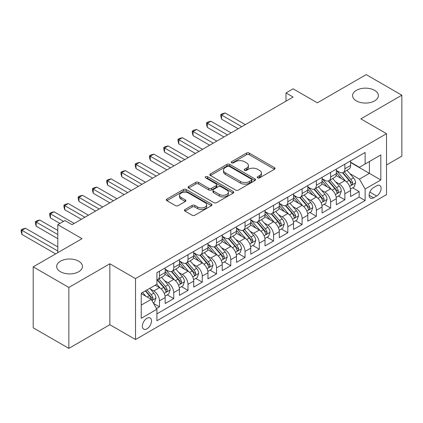 <?xml version="1.0" encoding="UTF-8"?>
<svg xmlns="http://www.w3.org/2000/svg" width="423" height="423" viewBox="0 0 423 423"><rect width="100%" height="100%" fill="white"/><g stroke="black" fill="none" stroke-linecap="round" stroke-linejoin="round"><path stroke-width="0.63" d="M257.639 177.85A1.385 0.798 0 0 0 259.6 177.85L274.474 169.263A1.978 1.142 0 0 0 275.05 168.454A1.978 1.142 0 0 0 274.474 167.645L249.274 153.1A1.978 1.142 0 0 0 246.477 153.1L231.603 161.686A1.385 0.798 0 0 0 231.196 162.252A1.385 0.798 0 0 0 231.603 162.818A1.385 0.798 0 0 0 233.565 162.818L235.489 161.702A6.334 3.659 0 0 1 244.446 161.702L246.546 162.918A6.334 3.659 0 0 1 248.401 165.504A6.334 3.659 0 0 1 246.546 168.09L244.621 169.2A1.385 0.798 0 0 0 244.214 169.766A1.385 0.798 0 0 0 244.621 170.332A1.385 0.798 0 0 0 246.583 170.332L248.507 169.221A6.334 3.659 0 0 1 257.464 169.221L259.563 170.432A6.334 3.659 0 0 1 261.419 173.018A6.334 3.659 0 0 1 259.563 175.603L257.639 176.719A1.385 0.798 0 0 0 257.232 177.285A1.385 0.798 0 0 0 257.639 177.85L257.639 176.719M78.694 261.187A12.907 7.45 0 0 0 64.629 259.574A12.907 7.45 0 0 0 56.661 266.458A12.907 7.45 0 0 0 60.441 271.73A12.907 7.45 0 0 0 74.506 273.343A12.907 7.45 0 0 0 82.474 266.458A12.907 7.45 0 0 0 78.694 261.187M374.609 90.342A12.907 7.45 0 0 0 360.544 88.73A12.907 7.45 0 0 0 352.576 95.614A12.907 7.45 0 0 0 356.356 100.88A12.907 7.45 0 0 0 370.426 102.498A12.907 7.45 0 0 0 378.389 95.614A12.907 7.45 0 0 0 374.609 90.342M146.934 328.83A6.456 3.728 120 0 0 151.148 323.14A6.456 3.728 120 0 0 150.16 317.969A6.456 3.728 120 0 0 146.934 318.292A6.456 3.728 120 0 0 142.715 323.976A6.456 3.728 120 0 0 143.704 329.147A6.456 3.728 120 0 0 146.934 328.83M185.025 209.507A1.978 1.142 0 0 0 184.444 210.316A1.978 1.142 0 0 0 185.025 211.125L192.095 215.207A1.978 1.142 0 0 0 194.892 215.207L211.41 205.668A1.978 1.142 0 0 0 211.992 204.864A1.978 1.142 0 0 0 211.41 204.055L186.215 189.504A1.978 1.142 0 0 0 183.413 189.504L166.895 199.043A1.978 1.142 0 0 0 166.318 199.852A1.978 1.142 0 0 0 166.895 200.661L175.434 205.589A1.978 1.142 0 0 0 178.236 205.589L185.306 201.507A1.978 1.142 0 0 0 185.882 200.698A1.978 1.142 0 0 0 185.306 199.889L181.07 197.446A5.298 3.056 0 0 1 179.516 195.283A5.298 3.056 0 0 1 182.789 192.46A5.298 3.056 0 0 1 188.558 193.121L205.144 202.702A5.298 3.056 0 0 1 206.699 204.864A5.298 3.056 0 0 1 203.426 207.688A5.298 3.056 0 0 1 197.657 207.021L194.892 205.43A1.978 1.142 0 0 0 192.095 205.43L185.025 209.507L185.025 211.125M386.522 164.981L401.85 156.129L401.85 95.201L366.196 74.617L317.35 102.815L293.107 88.819L285.98 92.938L293.107 97.052L72.063 224.671L64.931 220.557L57.803 224.671L57.803 252.668M68.854 287.455L68.854 348.383L109.853 324.711L109.853 263.783L68.854 287.455L33.2 266.871L82.046 238.672L57.803 224.671M109.853 263.783L135.524 278.604L386.522 133.694L386.522 194.622L135.524 339.532L135.524 278.604M401.85 95.201L360.851 118.874L386.522 133.694M235.627 190.07A1.978 1.142 0 0 0 238.424 190.07L254.942 180.536A1.978 1.142 0 0 0 255.524 179.727A1.978 1.142 0 0 0 254.942 178.918L229.747 164.373A1.978 1.142 0 0 0 226.95 164.373L210.432 173.906A1.978 1.142 0 0 0 209.85 174.715A1.978 1.142 0 0 0 210.432 175.524L235.627 190.07M206.154 178.146A1.385 0.798 0 0 1 207.561 178.342L207.561 176.698L233.179 191.487A1.978 1.142 0 0 1 233.755 192.296A1.978 1.142 0 0 1 233.179 193.105L216.661 202.638A1.978 1.142 0 0 1 213.858 202.638L188.663 188.092L188.663 186.474A1.978 1.142 0 0 0 188.082 187.283A1.978 1.142 0 0 0 188.663 188.092M188.663 186.474L195.733 182.392A1.978 1.142 0 0 1 198.53 182.392L208.751 188.293A1.978 1.142 0 0 0 211.548 188.293L216.238 185.586A1.978 1.142 0 0 0 216.819 184.777A1.978 1.142 0 0 0 216.238 183.968L205.599 177.829A1.385 0.798 0 0 1 205.197 177.263A1.385 0.798 0 0 1 206.049 176.523A1.385 0.798 0 0 1 207.561 176.698M68.854 348.383L33.2 327.799L33.2 266.871M156.526 308.552L159.482 306.844L153.565 303.428M150.197 288.888L153.776 290.955A8.069 4.658 60 0 1 159.482 300.832L165.187 297.543L165.187 303.55L173.742 298.612L167.254 294.863M164.457 280.655L168.037 282.723A8.069 4.658 60 0 1 173.742 292.6L179.447 289.306L179.447 295.317L188.002 290.379L181.515 286.63M178.718 272.417L182.302 274.485A8.069 4.658 60 0 1 188.002 284.367L193.708 281.073L193.708 287.085L202.268 282.146L195.775 278.397M192.983 264.185L196.563 266.252A8.069 4.658 60 0 1 202.268 276.134L207.968 272.84L207.968 278.852L216.528 273.908L210.041 270.165M207.244 255.952L210.823 258.019A8.069 4.658 60 0 1 216.528 267.902L222.234 264.608L222.234 270.62L230.789 265.676L224.301 261.932M221.504 247.719L225.084 249.787A8.069 4.658 60 0 1 230.789 259.669L236.494 256.375L236.494 262.382L245.049 257.443L238.561 253.7M235.764 239.487L239.344 241.554A8.069 4.658 60 0 1 245.049 251.431L250.754 248.137L250.754 254.149L259.31 249.21L252.822 245.462M250.025 231.254L253.604 233.322A8.069 4.658 60 0 1 259.31 243.199L265.015 239.904L265.015 245.916L273.57 240.978L267.082 237.229M264.285 223.016L267.865 225.084A8.069 4.658 60 0 1 273.57 234.966L279.275 231.672L279.275 237.684L287.83 232.745L281.343 228.996M278.546 214.784L282.13 216.851A8.069 4.658 60 0 1 287.83 226.733L293.536 223.439L293.536 229.451L302.096 224.507L295.603 220.764M292.811 206.551L296.391 208.618A8.069 4.658 60 0 1 302.096 218.501L307.796 215.207L307.796 221.218L316.356 216.275L309.863 212.531M307.072 198.318L310.651 200.386A8.069 4.658 60 0 1 316.356 210.263L322.062 206.974L322.062 212.981L330.617 208.042L324.129 204.298M321.332 190.086L324.912 192.153A8.069 4.658 60 0 1 330.617 202.03L336.322 198.736L336.322 204.748L344.877 199.809L344.877 193.797A8.069 4.658 -120 0 0 339.172 183.915L335.592 181.853M338.389 196.061L344.877 199.809M165.187 297.543A8.069 4.658 -120 0 0 159.482 287.661L155.204 285.192M179.447 289.306A8.069 4.658 -120 0 0 173.742 279.429L164.922 274.337M193.708 281.073A8.069 4.658 -120 0 0 188.002 271.196L179.183 266.104M207.968 272.84A8.069 4.658 -120 0 0 202.268 262.958L193.448 257.866M222.234 264.608A8.069 4.658 -120 0 0 216.528 254.725L207.709 249.633M236.494 256.375A8.069 4.658 -120 0 0 230.789 246.493L221.969 241.401M250.754 248.137A8.069 4.658 -120 0 0 245.049 238.26L236.23 233.168M265.015 239.904A8.069 4.658 -120 0 0 259.31 230.027L250.49 224.936M279.275 231.672A8.069 4.658 -120 0 0 273.57 221.789L264.75 216.698M293.536 223.439A8.069 4.658 -120 0 0 287.83 213.557L279.011 208.465M307.796 215.207A8.069 4.658 -120 0 0 302.096 205.324L293.276 200.232M322.062 206.974A8.069 4.658 -120 0 0 316.356 197.092L307.537 192M336.322 198.736A8.069 4.658 -120 0 0 330.617 188.859L321.797 183.767M376.682 185.813L373.541 187.622A6.25 3.611 120 0 0 369.459 193.131A6.25 3.611 120 0 0 370.416 198.144A6.25 3.611 120 0 0 373.541 197.832L376.682 196.023A6.25 3.611 120 0 0 380.763 190.514A6.25 3.611 120 0 0 379.806 185.501A6.25 3.611 120 0 0 376.682 185.813M141.229 305.115L151.212 299.352L156.917 309.234L156.917 320.761L365.128 200.55L365.128 189.023L359.423 179.141L349.853 173.615M156.917 309.234L141.229 318.292L141.229 293.261L156.917 284.203L156.917 272.676L365.128 152.465L365.128 163.992L380.816 154.934L380.816 179.965L365.128 189.023M165.187 269.218L168.037 270.863A8.069 4.658 60 0 0 172.071 271.265L177.776 267.971A8.069 4.658 -120 0 0 179.447 264.275L179.447 259.664M179.447 260.986L182.302 262.63A8.069 4.658 60 0 0 186.332 263.032L192.037 259.738A8.069 4.658 -120 0 0 193.708 256.042L193.708 251.431M193.708 252.748L196.563 254.397A8.069 4.658 60 0 0 200.597 254.794L206.297 251.505A8.069 4.658 -120 0 0 207.968 247.809L207.968 243.199M207.968 244.515L210.823 246.165A8.069 4.658 60 0 0 214.858 246.561L220.563 243.267A8.069 4.658 -120 0 0 222.234 239.577L222.234 234.966M222.234 236.283L225.084 237.932A8.069 4.658 60 0 0 229.118 238.329L234.823 235.035A8.069 4.658 -120 0 0 236.494 231.344L236.494 226.733M236.494 228.05L239.344 229.694A8.069 4.658 60 0 0 243.378 230.096L249.084 226.802A8.069 4.658 -120 0 0 250.754 223.111L250.754 218.501M250.754 219.817L253.604 221.462A8.069 4.658 60 0 0 257.639 221.864L263.344 218.569A8.069 4.658 -120 0 0 265.015 214.873L265.015 210.263M265.015 211.585L267.865 213.229A8.069 4.658 60 0 0 271.899 213.631L277.604 210.337A8.069 4.658 -120 0 0 279.275 206.641L279.275 202.03M279.275 203.347L282.13 204.996A8.069 4.658 60 0 0 286.16 205.393L291.865 202.104A8.069 4.658 -120 0 0 293.536 198.408L293.536 193.797M293.536 195.114L296.391 196.764A8.069 4.658 60 0 0 300.425 197.16L306.125 193.866A8.069 4.658 -120 0 0 307.796 190.176L307.796 185.565M307.796 186.881L310.651 188.526A8.069 4.658 60 0 0 314.686 188.928L320.391 185.634A8.069 4.658 -120 0 0 322.062 181.943L322.062 177.332M322.062 178.649L324.912 180.293A8.069 4.658 60 0 0 328.946 180.695L334.651 177.401A8.069 4.658 -120 0 0 336.322 173.71L336.322 169.094M156.917 313.845L359.138 197.092L359.138 191.577L350.582 196.515L350.582 190.503A8.069 4.658 -120 0 0 344.877 180.626L336.058 175.534M336.322 170.416L339.172 172.061A8.069 4.658 -120 0 0 343.206 172.462A8.069 4.658 -120 0 0 344.877 168.766L344.877 164.156M343.206 172.462L348.912 169.168A8.069 4.658 -120 0 0 350.582 165.472L350.582 160.862M159.482 271.191L159.482 275.807A8.069 4.658 60 0 1 157.811 279.497A8.069 4.658 60 0 1 156.917 279.825M157.811 279.497L163.516 276.203A8.069 4.658 -120 0 0 165.187 272.512L165.187 267.902M173.742 262.958L173.742 267.569A8.069 4.658 60 0 1 172.071 271.265M188.002 254.725L188.002 259.336A8.069 4.658 60 0 1 186.332 263.032M202.268 246.493L202.268 251.103A8.069 4.658 60 0 1 200.597 254.794M216.528 238.26L216.528 242.871A8.069 4.658 60 0 1 214.858 246.561M230.789 230.027L230.789 234.638A8.069 4.658 60 0 1 229.118 238.329M245.049 221.789L245.049 226.4A8.069 4.658 60 0 1 243.378 230.096M259.31 213.557L259.31 218.168A8.069 4.658 60 0 1 257.639 221.864M273.57 205.324L273.57 209.935A8.069 4.658 60 0 1 271.899 213.631M287.83 197.092L287.83 201.702A8.069 4.658 60 0 1 286.16 205.393M302.096 188.859L302.096 193.47A8.069 4.658 60 0 1 300.425 197.16M316.356 180.626L316.356 185.237A8.069 4.658 60 0 1 314.686 188.928M330.617 172.388L330.617 176.999A8.069 4.658 60 0 1 328.946 180.695M330.617 202.03L330.617 208.042M316.356 210.263L316.356 216.275M302.096 218.501L302.096 224.507M287.83 226.733L287.83 232.745M273.57 234.966L273.57 240.978M259.31 243.199L259.31 249.21M245.049 251.431L245.049 257.443M230.789 259.669L230.789 265.676M216.528 267.902L216.528 273.908M202.268 276.134L202.268 282.146M188.002 284.367L188.002 290.379M173.742 292.6L173.742 298.612M159.482 300.832L159.482 306.844M151.212 299.352L141.229 293.588M359.423 179.141L369.406 173.377L369.406 161.523L380.816 154.934M350.582 162.511L380.816 179.965M350.582 162.178L359.423 167.286L365.128 163.992M109.853 324.711L135.524 339.532M285.98 92.938L285.98 101.171M352.65 187.828L359.138 191.577M359.138 197.092L365.128 200.55M258.194 178.046L259.563 177.253A6.334 3.659 0 0 0 261.419 174.667L261.419 173.018M248.401 165.504L248.401 167.148A6.334 3.659 0 0 1 246.546 169.734L245.176 170.527M274.448 169.274L249.274 154.744A1.978 1.142 0 0 0 246.477 154.744L232.158 163.014M254.916 180.552L229.747 166.017A1.978 1.142 0 0 0 226.95 166.017L210.458 175.54M251.447 180.293A1.385 0.798 0 0 0 251.849 179.727A1.385 0.798 0 0 0 251.447 179.162L229.329 166.392A1.385 0.798 0 0 0 227.368 166.392L225.337 167.566A6.334 3.659 0 0 0 223.481 170.152A6.334 3.659 0 0 0 225.337 172.737L240.454 181.467A6.334 3.659 0 0 0 249.417 181.467L251.447 180.293L251.447 181.938A1.385 0.798 0 0 0 251.849 181.372L251.849 179.727M223.481 170.152L223.481 171.796A6.334 3.659 0 0 0 225.337 174.382L225.337 172.737M251.447 181.938L249.417 183.111A6.334 3.659 0 0 1 240.454 183.111L225.337 174.382M188.69 188.108L195.733 184.042L195.733 182.392M216.819 184.777L216.819 186.427A1.978 1.142 0 0 1 216.238 187.236L211.548 189.943A1.978 1.142 0 0 1 208.751 189.943L198.53 184.042A1.978 1.142 0 0 0 195.733 184.042M207.561 178.342L233.152 193.115M219.352 194.416A5.298 3.056 0 0 0 225.126 195.077A5.298 3.056 0 0 0 228.394 192.254A5.298 3.056 0 0 0 226.844 190.091L220.996 186.717A1.978 1.142 0 0 0 218.199 186.717L213.509 189.425A1.978 1.142 0 0 0 212.928 190.234A1.978 1.142 0 0 0 213.509 191.043L219.352 194.416L219.352 196.061A5.298 3.056 0 0 0 225.126 196.727A5.298 3.056 0 0 0 228.394 193.903L228.394 192.254M212.928 190.234L212.928 191.878A1.978 1.142 0 0 0 213.509 192.687L213.509 191.043M219.352 196.061L213.509 192.687M206.699 204.864L206.699 206.509A5.298 3.056 0 0 1 203.426 209.332A5.298 3.056 0 0 1 197.657 208.671L194.892 207.074A1.978 1.142 0 0 0 192.095 207.074L185.052 211.14M179.516 195.283L179.516 196.933A5.298 3.056 0 0 0 181.07 199.096L181.07 197.446M185.279 201.522L181.07 199.096M211.384 205.684L186.215 191.154A1.978 1.142 0 0 0 183.413 191.154L166.921 200.676M350.461 189.092L354.146 186.966L355.574 182.847A5.346 3.088 -120 0 0 353.491 177.829L346.976 170.284M345.67 181.144L337.94 172.198A15.429 8.909 -120 0 0 336.322 170.501M341.43 178.633L337.11 173.631A12.806 7.392 -120 0 0 336.322 172.769M245.335 124.637L225.158 112.983L221.589 115.045L221.589 119.159L238.202 128.751M342.482 172.753L349.07 180.383A5.346 3.088 60 0 1 350.974 184.063L351.365 184.698L352.084 184.597L352.687 183.074A5.346 3.088 -120 0 0 350.783 179.394L344.264 171.849M342.868 172.626L349.948 180.827A2.723 1.57 60 0 1 350.635 181.89L352.687 183.074M221.589 119.159L220.806 116.24L220.806 114.591L241.771 126.694M220.806 114.591L222.234 113.766L225.158 112.983M336.2 197.324L339.886 195.199L341.313 191.08A5.346 3.088 -120 0 0 339.23 186.062L332.716 178.517M331.41 189.377L323.68 180.431A15.429 8.909 -120 0 0 322.062 178.739M327.169 186.871L322.849 181.864A12.806 7.392 -120 0 0 322.062 181.002M231.074 132.87L210.892 121.221L207.328 123.278L207.328 127.392L223.941 136.989M328.216 180.986L334.81 188.616A5.346 3.088 60 0 1 336.713 192.296L337.105 192.93L337.824 192.83L338.426 191.307A5.346 3.088 -120 0 0 336.518 187.627L330.003 180.082M328.608 180.859L335.688 189.06A2.723 1.57 60 0 1 336.375 190.123L338.426 191.307M207.328 127.392L206.546 124.473L206.546 122.823L227.505 134.926M206.546 122.823L207.968 122.004L210.892 121.221M321.94 205.557L325.625 203.431L327.048 199.312A5.346 3.088 -120 0 0 324.97 194.294L318.45 186.749M317.15 197.615L309.419 188.669A15.429 8.909 -120 0 0 307.796 186.971M312.909 195.103L308.589 190.096A12.806 7.392 -120 0 0 307.796 189.24M216.814 141.102L196.632 129.454L193.068 131.511L193.068 135.63L209.681 145.221M313.956 189.218L320.549 196.848A5.346 3.088 60 0 1 322.453 200.528L322.844 201.163L323.563 201.062L324.166 199.54A5.346 3.088 -120 0 0 322.257 195.86L315.743 188.314M314.347 189.092L321.427 197.292A2.723 1.57 60 0 1 322.115 198.355L324.166 199.54M193.068 135.63L192.285 132.706L192.285 131.056L213.245 143.159M192.285 131.056L193.708 130.236L196.632 129.454M307.68 213.795L311.365 211.664L312.787 207.55A5.346 3.088 -120 0 0 310.709 202.527L304.19 194.987M302.884 205.848L295.159 196.901A15.429 8.909 -120 0 0 293.536 195.204M298.649 203.336L294.323 198.334A12.806 7.392 -120 0 0 293.536 197.472M202.548 149.335L182.371 137.686L178.807 139.743L178.807 143.862L195.421 153.454M299.695 197.451L306.289 205.081A5.346 3.088 60 0 1 308.193 208.761L308.579 209.396L309.303 209.295L309.906 207.778A5.346 3.088 -120 0 0 307.997 204.092L301.483 196.552M300.081 197.324L307.167 205.525A2.723 1.57 60 0 1 307.849 206.593L309.906 207.778M178.807 143.862L178.02 140.938L178.02 139.294L198.984 151.397M178.02 139.294L179.447 138.469L182.371 137.686M293.419 222.027L297.105 219.897L298.527 215.783A5.346 3.088 -120 0 0 296.449 210.765L289.929 203.22M288.623 214.08L280.898 205.134A15.429 8.909 -120 0 0 279.275 203.437M284.388 211.569L280.063 206.567A12.806 7.392 -120 0 0 279.275 205.705M188.288 157.568L168.111 145.919L164.547 147.976L164.547 152.095L181.16 161.686M285.435 205.684L292.023 213.314A5.346 3.088 60 0 1 293.932 216.999L294.318 217.628L295.043 217.528L295.64 216.01A5.346 3.088 -120 0 0 293.736 212.325L287.222 204.785M285.821 205.562L292.906 213.758A2.723 1.57 60 0 1 293.588 214.826L295.64 216.01M164.547 152.095L163.759 149.171L163.759 147.527L184.724 159.63M163.759 147.527L165.187 146.702L168.111 145.919M279.154 230.26L282.839 228.134L284.267 224.016A5.346 3.088 -120 0 0 282.183 218.998L275.669 211.452M274.363 222.313L266.638 213.366A15.429 8.909 -120 0 0 265.015 211.669M270.128 219.801L265.803 214.799A12.806 7.392 -120 0 0 265.015 213.938M174.027 165.805L153.85 154.152L150.287 156.214L150.287 160.328L166.9 169.919M271.175 213.916L277.763 221.552A5.346 3.088 60 0 1 279.672 225.232L280.058 225.866L280.782 225.76L281.38 224.243A5.346 3.088 -120 0 0 279.476 220.563L272.962 213.018M271.561 213.795L278.641 221.99A2.723 1.57 60 0 1 279.328 223.058L281.38 224.243M150.287 160.328L149.499 157.404L149.499 155.759L170.464 167.862M149.499 155.759L150.926 154.934L153.85 154.152M264.893 238.493L268.579 236.367L270.006 232.248A5.346 3.088 -120 0 0 267.923 227.23L261.409 219.685M260.103 230.546L252.378 221.599A15.429 8.909 -120 0 0 250.754 219.902M255.867 228.034L251.542 223.032A12.806 7.392 -120 0 0 250.754 222.17M159.767 174.038L139.59 162.384L136.021 164.447L136.021 168.56L152.634 178.152M256.914 222.154L263.503 229.784A5.346 3.088 60 0 1 265.411 233.464L265.797 234.099L266.522 233.998L267.119 232.476A5.346 3.088 -120 0 0 265.216 228.795L258.696 221.25M257.3 222.027L264.38 230.228A2.723 1.57 60 0 1 265.068 231.291L267.119 232.476M136.021 168.56L135.238 165.642L135.238 163.992L156.203 176.095M135.238 163.992L136.666 163.167L139.59 162.384M250.633 246.725L254.318 244.6L255.746 240.481A5.346 3.088 -120 0 0 253.663 235.463L247.148 227.918M245.842 238.778L238.112 229.832A15.429 8.909 -120 0 0 236.494 228.14M241.602 236.272L237.282 231.265A12.806 7.392 -120 0 0 236.494 230.403M145.507 182.271L125.33 170.622L121.761 172.679L121.761 176.798L138.374 186.39M242.654 230.387L249.242 238.017A5.346 3.088 60 0 1 251.146 241.697L251.537 242.331L252.261 242.231L252.859 240.708A5.346 3.088 -120 0 0 250.955 237.028L244.436 229.483M243.04 230.26L250.12 238.461A2.723 1.57 60 0 1 250.807 239.524L252.859 240.708M121.761 176.798L120.978 173.874L120.978 172.224L141.943 184.328M120.978 172.224L122.406 171.405L125.33 170.622M236.372 254.958L240.058 252.832L241.485 248.713A5.346 3.088 -120 0 0 239.402 243.696L232.888 236.156M231.582 247.016L223.852 238.07A15.429 8.909 -120 0 0 222.234 236.372M227.341 244.505L223.021 239.497A12.806 7.392 -120 0 0 222.234 238.641M131.246 190.503L111.064 178.855L107.5 180.912L107.5 185.031L124.113 194.622M228.388 238.62L234.982 246.249A5.346 3.088 60 0 1 236.885 249.93L237.277 250.564L237.996 250.464L238.598 248.941A5.346 3.088 -120 0 0 236.695 245.261L230.175 237.715M228.78 238.493L235.86 246.694A2.723 1.57 60 0 1 236.547 247.756L238.598 248.941M107.5 185.031L106.718 182.107L106.718 180.457L127.677 192.56M106.718 180.457L108.145 179.638L111.064 178.855M222.112 263.196L225.797 261.065L227.22 256.951A5.346 3.088 -120 0 0 225.142 251.934L218.628 244.388M217.322 255.249L209.591 246.302A15.429 8.909 -120 0 0 207.968 244.605M213.081 252.737L208.761 247.735A12.806 7.392 -120 0 0 207.968 246.873M116.986 198.736L96.804 187.088L93.24 189.144L93.24 193.263L109.853 202.855M214.128 246.852L220.721 254.482A5.346 3.088 60 0 1 222.625 258.167L223.016 258.797L223.735 258.696L224.338 257.179A5.346 3.088 -120 0 0 222.429 253.493L215.915 245.953M214.519 246.731L221.599 254.926A2.723 1.57 60 0 1 222.287 255.994L224.338 257.179M93.24 193.263L92.457 190.339L92.457 188.695L113.417 200.798M92.457 188.695L93.88 187.87L96.804 187.088M207.852 271.429L211.537 269.298L212.959 265.184A5.346 3.088 -120 0 0 210.881 260.166L204.362 252.621M203.056 263.481L195.331 254.535A15.429 8.909 -120 0 0 193.708 252.838M198.821 260.97L194.501 255.968A12.806 7.392 -120 0 0 193.708 255.106M102.726 206.974L82.543 195.32L78.979 197.377L78.979 201.496L95.593 211.088M199.868 255.085L206.461 262.715A5.346 3.088 60 0 1 208.365 266.4L208.756 267.035L209.475 266.929L210.078 265.411A5.346 3.088 -120 0 0 208.169 261.731L201.655 254.186M200.253 254.963L207.339 263.159A2.723 1.57 60 0 1 208.026 264.227L210.078 265.411M78.979 201.496L78.197 198.572L78.197 196.928L99.156 209.031M78.197 196.928L79.619 196.103L82.543 195.32M193.591 279.661L197.277 277.536L198.699 273.417A5.346 3.088 -120 0 0 196.621 268.399L190.101 260.854M188.795 271.714L181.07 262.768A15.429 8.909 -120 0 0 179.447 261.07M184.56 269.202L180.235 264.201A12.806 7.392 -120 0 0 179.447 263.339M88.46 215.207L68.283 203.553L64.719 205.615L64.719 209.729L81.332 219.32M185.607 263.318L192.195 270.953A5.346 3.088 60 0 1 194.104 274.633L194.49 275.267L195.215 275.161L195.817 273.644A5.346 3.088 -120 0 0 193.908 269.964L187.394 262.419M185.993 263.196L193.078 271.397A2.723 1.57 60 0 1 193.76 272.46L195.817 273.644M64.719 209.729L63.931 206.805L63.931 205.16L84.896 217.263M63.931 205.16L65.359 204.335L68.283 203.553M179.331 287.894L183.011 285.768L184.439 281.649A5.346 3.088 -120 0 0 182.355 276.631L175.841 269.086M174.535 279.947L166.81 271A15.429 8.909 -120 0 0 165.187 269.303M170.3 277.44L165.975 272.433A12.806 7.392 -120 0 0 165.187 271.571M74.199 223.439L54.022 211.791L50.459 213.848L50.459 217.961L59.939 223.439M171.347 271.555L177.935 279.185A5.346 3.088 60 0 1 179.844 282.865L180.23 283.5L180.954 283.399L181.552 281.877A5.346 3.088 -120 0 0 179.648 278.197L173.134 270.651M171.733 271.429L178.818 279.629A2.723 1.57 60 0 1 179.5 280.692L181.552 281.877M50.459 217.961L49.671 215.043L49.671 213.393L63.503 221.382M49.671 213.393L51.098 212.568L54.022 211.791M165.065 296.126L168.751 294.001L170.178 289.882A5.346 3.088 -120 0 0 168.095 284.864L161.581 277.319M160.275 288.185L156.864 284.235M156.039 285.673L155.484 285.028M57.803 230.44L39.762 220.023L36.193 222.08L36.193 226.199L57.803 238.672M157.086 279.788L163.675 287.418A5.346 3.088 60 0 1 165.583 291.098L165.969 291.733L166.694 291.632L167.291 290.109A5.346 3.088 -120 0 0 165.388 286.429L158.874 278.884M157.472 279.661L164.552 287.862A2.723 1.57 60 0 1 165.24 288.925L167.291 290.109M36.193 226.199L35.41 223.275L35.41 221.626L57.803 234.554M35.41 221.626L36.838 220.806L39.762 220.023M153.279 302.931L154.49 302.234L155.918 298.115A5.346 3.088 -120 0 0 153.835 293.097L149.731 288.349M145.903 296.29L142.604 292.467M141.774 293.906L141.229 293.271M57.803 246.905L25.502 228.256L21.933 230.313L21.933 234.432L55.662 253.9M145.311 290.902L149.414 295.651A5.346 3.088 60 0 1 151.318 299.331L151.709 299.965L152.433 299.865L153.031 298.347A5.346 3.088 -120 0 0 151.127 294.662L147.024 289.914M145.644 290.712L150.292 296.095A2.723 1.57 60 0 1 150.979 297.158L153.031 298.347M21.933 234.432L21.15 231.508L21.15 229.863L57.803 251.019M21.15 229.863L22.578 229.039L25.502 228.256M153.776 290.955L159.482 287.661M168.037 282.723L173.742 279.429M182.302 274.485L188.002 271.196M196.563 266.252L202.268 262.958M210.823 258.019L216.528 254.725M225.084 249.787L230.789 246.493M239.344 241.554L245.049 238.26M253.604 233.322L259.31 230.027M267.865 225.084L273.57 221.789M282.13 216.851L287.83 213.557M296.391 208.618L302.096 205.324M310.651 200.386L316.356 197.092M324.912 192.153L330.617 188.859M339.172 183.915L344.877 180.626M344.877 168.766L350.582 165.472M159.482 275.807L165.187 272.512M173.742 267.569L179.447 264.275M188.002 259.336L193.708 256.042M202.268 251.103L207.968 247.809M216.528 242.871L222.234 239.577M230.789 234.638L236.494 231.344M245.049 226.4L250.754 223.111M259.31 218.168L265.015 214.873M273.57 209.935L279.275 206.641M287.83 201.702L293.536 198.408M302.096 193.47L307.796 190.176M316.356 185.237L322.062 181.943M330.617 176.999L336.322 173.71M344.877 193.797L350.582 190.503M369.839 192.074L376.682 196.023M369.12 195.278L373.541 197.832M259.563 177.253L259.563 175.603M244.621 170.332L244.621 169.2M246.546 169.734L246.546 168.09M231.603 162.818L231.603 161.686M246.477 154.744L246.477 153.1M249.274 154.744L249.274 153.1M274.474 169.263L274.474 167.645M210.432 175.524L210.432 173.906M226.95 166.017L226.95 164.373M229.747 166.017L229.747 164.373M254.942 180.536L254.942 178.918M240.454 183.111L240.454 181.467M249.417 183.111L249.417 181.467M198.53 184.042L198.53 182.392M208.751 189.943L208.751 188.293M211.548 189.943L211.548 188.293M216.238 187.236L216.238 185.586M233.179 193.105L233.179 191.487M192.095 207.074L192.095 205.43M194.892 207.074L194.892 205.43M197.657 208.671L197.657 207.021M185.306 201.507L185.306 199.889M166.895 200.661L166.895 199.043M183.413 191.154L183.413 189.504M186.215 191.154L186.215 189.504M211.41 205.668L211.41 204.055M349.647 186.353L355.537 182.953M337.94 172.198L338.675 171.775M350.783 179.394L353.491 177.829M346.522 181.853L349.07 180.383M335.386 194.585L341.276 191.185M323.68 180.431L324.415 180.008M336.518 187.627L339.23 186.062M332.261 190.086L334.81 188.616M321.126 202.818L327.016 199.418M309.419 188.669L310.154 188.24M322.257 195.86L324.97 194.294M318.001 198.318L320.549 196.848M306.865 211.051L312.756 207.651M295.159 196.901L295.894 196.473M307.997 204.092L310.709 202.527M303.735 206.556L306.289 205.081M292.6 219.283L298.495 215.883M280.898 205.134L281.633 204.711M293.736 212.325L296.449 210.765M289.475 214.789L292.023 213.314M278.339 227.521L284.23 224.116M266.638 213.366L267.373 212.943M279.476 220.563L282.183 218.998M275.214 223.021L277.763 221.552M264.079 235.754L269.969 232.354M252.378 221.599L253.107 221.176M265.216 228.795L267.923 227.23M260.954 231.254L263.503 229.784M249.819 243.986L255.709 240.587M238.112 229.832L238.847 229.409M250.955 237.028L253.663 235.463M246.694 239.487L249.242 238.017M235.558 252.219L241.448 248.819M223.852 238.07L224.587 237.641M236.695 245.261L239.402 243.696M232.433 247.719L234.982 246.249M221.298 260.452L227.188 257.052M209.591 246.302L210.326 245.879M222.429 253.493L225.142 251.934M218.173 255.957L220.721 254.482M207.037 268.684L212.928 265.284M195.331 254.535L196.066 254.112M208.169 261.731L210.881 260.166M203.912 264.19L206.461 262.715M192.772 276.922L198.667 273.517M181.07 262.768L181.805 262.345M193.908 269.964L196.621 268.399M189.647 272.423L192.195 270.953M178.511 285.155L184.402 281.755M166.81 271L167.545 270.577M179.648 278.197L182.355 276.631M175.386 280.655L177.935 279.185M164.251 293.388L170.141 289.988M165.388 286.429L168.095 284.864M161.126 288.888L163.675 287.418M151.889 300.526L155.881 298.22M151.127 294.662L153.835 293.097M147.109 296.983L149.414 295.651"/></g></svg>
